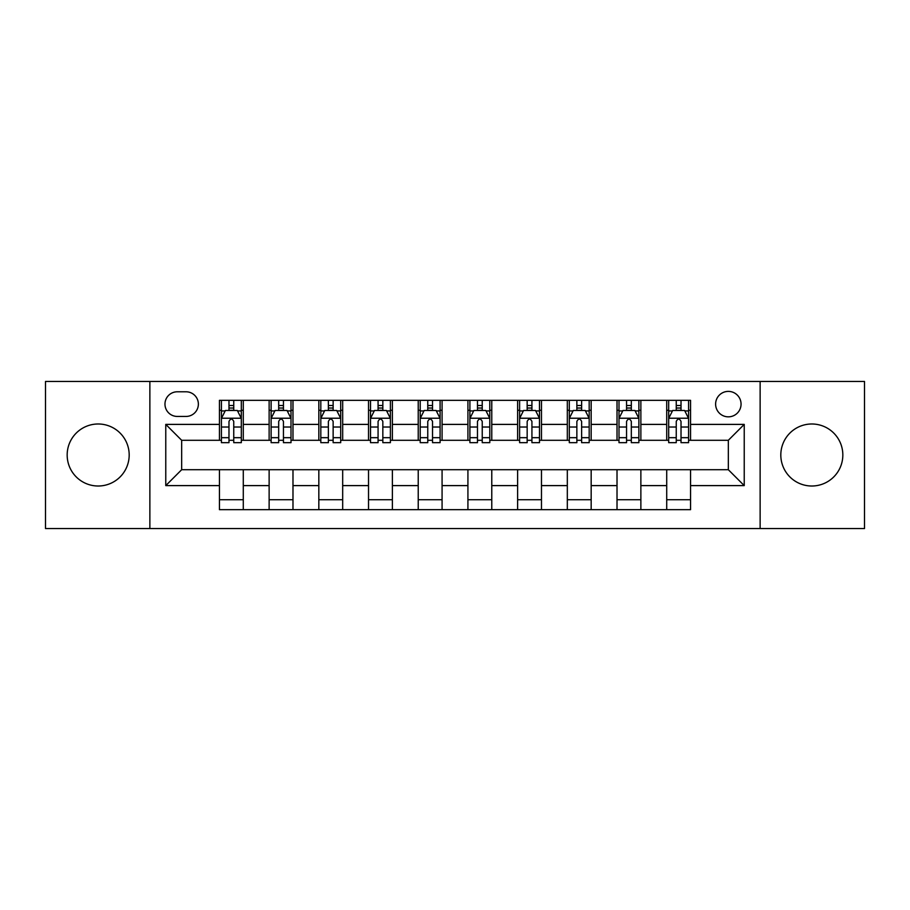 <?xml version="1.0" encoding="UTF-8"?>
<svg xmlns="http://www.w3.org/2000/svg" width="910" height="910" viewBox="0 0 910 910"><rect width="100%" height="100%" fill="white"/><g stroke="black" fill="none" stroke-linecap="round" stroke-linejoin="round"><path stroke-width="1.36" d="M811.822 423.992A31.008 31.008 0 0 0 780.814 455A31.008 31.008 0 0 0 811.822 486.008A31.008 31.008 0 0 0 842.831 455A31.008 31.008 0 0 0 811.822 423.992M98.178 423.992A31.008 31.008 0 0 0 67.169 455A31.008 31.008 0 0 0 98.178 486.008A31.008 31.008 0 0 0 129.186 455A31.008 31.008 0 0 0 98.178 423.992M728.33 391.391A12.717 12.717 0 0 0 715.613 404.108A12.717 12.717 0 0 0 728.33 416.837A12.717 12.717 0 0 0 741.058 404.108A12.717 12.717 0 0 0 728.33 391.391M760.134 528.551L864.5 528.551L864.5 381.449L760.134 381.449L760.134 528.551L149.866 528.551L149.866 381.449L45.5 381.449L45.5 528.551L149.866 528.551M177.291 416.439L186.038 416.439A12.319 12.319 0 0 0 198.369 404.108A12.319 12.319 0 0 0 186.038 391.789L177.291 391.789A12.319 12.319 0 0 0 164.972 404.108A12.319 12.319 0 0 0 177.291 416.439M760.134 381.449L149.866 381.449M219.435 485.61L165.768 485.61L165.768 424.39L219.435 424.39L219.435 440.292L181.67 440.292L181.67 469.708L219.435 469.708L219.435 509.668L690.565 509.668L690.565 469.708L728.33 469.708L728.33 440.292L690.565 440.292L690.565 424.39L744.232 424.39L744.232 485.61L690.565 485.61M690.565 424.39L690.565 400.332L219.435 400.332L219.435 424.39M666.712 400.332L666.712 440.292L668.691 440.292M676.244 440.292L681.021 440.292M688.574 440.292L690.565 440.292M666.712 440.292L638.877 440.292M617.014 400.332L617.014 440.292L618.993 440.292M626.558 440.292L631.324 440.292M617.014 440.292L589.179 440.292M567.317 400.332L567.317 440.292L569.307 440.292M576.86 440.292L581.626 440.292M567.317 440.292L539.482 440.292M517.619 400.332L517.619 440.292L519.61 440.292M527.163 440.292L531.929 440.292M517.619 440.292L489.785 440.292M467.922 400.332L467.922 440.292L469.913 440.292M477.466 440.292L482.232 440.292M467.922 440.292L440.087 440.292M418.225 400.332L418.225 440.292L420.215 440.292M427.768 440.292L432.534 440.292M418.225 440.292L390.39 440.292M368.527 400.332L368.527 440.292L370.518 440.292M378.071 440.292L382.837 440.292M368.527 440.292L340.693 440.292M318.83 400.332L318.83 440.292L320.821 440.292M328.373 440.292L333.14 440.292M318.83 440.292L291.007 440.292M269.132 400.332L269.132 440.292L271.123 440.292M278.676 440.292L283.442 440.292M269.132 440.292L241.309 440.292M219.435 440.292L221.426 440.292M228.979 440.292L233.756 440.292M219.435 469.708L243.288 469.708L243.288 509.668M690.565 469.708L243.288 469.708M243.288 400.332L243.288 440.292M219.435 410.274L221.426 410.274M228.979 410.274L233.756 410.274M241.309 410.274L243.288 410.274M219.435 499.726L243.288 499.726M269.132 469.708L269.132 509.668M292.986 400.332L292.986 440.292M269.132 410.274L271.123 410.274M278.676 410.274L283.442 410.274M291.007 410.274L292.986 410.274M292.986 469.708L292.986 509.668M269.132 499.726L292.986 499.726M318.83 469.708L318.83 509.668M342.683 469.708L342.683 509.668M318.83 499.726L342.683 499.726M342.683 400.332L342.683 440.292M318.83 410.274L320.821 410.274M328.373 410.274L333.14 410.274M340.693 410.274L342.683 410.274M368.527 469.708L368.527 509.668M392.381 469.708L392.381 509.668M368.527 499.726L392.381 499.726M392.381 400.332L392.381 440.292M368.527 410.274L370.518 410.274M378.071 410.274L382.837 410.274M390.39 410.274L392.381 410.274M418.225 469.708L418.225 509.668M442.078 469.708L442.078 509.668M418.225 499.726L442.078 499.726M442.078 400.332L442.078 440.292M418.225 410.274L420.215 410.274M427.768 410.274L432.534 410.274M440.087 410.274L442.078 410.274M467.922 469.708L467.922 509.668M491.775 469.708L491.775 509.668M467.922 499.726L491.775 499.726M491.775 400.332L491.775 440.292M467.922 410.274L469.913 410.274M477.466 410.274L482.232 410.274M489.785 410.274L491.775 410.274M517.619 469.708L517.619 509.668M541.473 469.708L541.473 509.668M517.619 499.726L541.473 499.726M541.473 400.332L541.473 440.292M517.619 410.274L519.61 410.274M527.163 410.274L531.929 410.274M539.482 410.274L541.473 410.274M567.317 469.708L567.317 509.668M591.17 469.708L591.17 509.668M567.317 499.726L591.17 499.726M591.17 400.332L591.17 440.292M567.317 410.274L569.307 410.274M576.86 410.274L581.626 410.274M589.179 410.274L591.17 410.274M617.014 469.708L617.014 509.668M640.867 469.708L640.867 509.668M617.014 499.726L640.867 499.726M640.867 400.332L640.867 440.292M617.014 410.274L618.993 410.274M626.558 410.274L631.324 410.274M638.877 410.274L640.867 410.274M666.712 469.708L666.712 509.668M666.712 499.726L690.565 499.726M666.712 410.274L668.691 410.274M676.244 410.274L681.021 410.274M688.574 410.274L690.565 410.274M181.67 440.292L165.768 424.39M181.67 469.708L165.768 485.61M744.232 424.39L728.33 440.292M744.232 485.61L728.33 469.708M233.756 405.507L228.979 405.507M241.309 437.687L233.756 437.687L233.756 442.681L241.309 442.681L241.309 418.418L237.328 410.467L225.407 410.467L221.426 418.418L221.426 442.681L228.979 442.681L228.979 437.687L221.426 437.687M221.426 418.418L221.426 400.332M241.309 418.418L241.309 400.332M228.979 410.467L228.979 400.332M233.756 400.332L233.756 410.467M233.756 437.687L233.756 421.41C232.164 418.338 230.571 418.338 228.979 421.41L228.979 437.687M283.442 405.507L278.676 405.507M291.007 437.687L283.442 437.687L283.442 442.681L291.007 442.681L291.007 418.418L287.025 410.467L275.093 410.467L271.123 418.418L271.123 442.681L278.676 442.681L278.676 437.687L271.123 437.687M271.123 418.418L271.123 400.332M291.007 418.418L291.007 400.332M278.676 410.467L278.676 400.332M283.442 400.332L283.442 410.467M283.442 437.687L283.442 421.41C281.861 418.338 280.269 418.338 278.676 421.41L278.676 437.687M333.14 405.507L328.373 405.507M340.693 437.687L333.14 437.687L333.14 442.681L340.693 442.681L340.693 418.418L336.723 410.467L324.79 410.467L320.821 418.418L320.821 442.681L328.373 442.681L328.373 437.687L320.821 437.687M320.821 418.418L320.821 400.332M340.693 418.418L340.693 400.332M328.373 410.467L328.373 400.332M333.14 400.332L333.14 410.467M333.14 437.687L333.14 421.41C331.558 418.338 329.966 418.338 328.373 421.41L328.373 437.687M382.837 405.507L378.071 405.507M390.39 437.687L382.837 437.687L382.837 442.681L390.39 442.681L390.39 418.418L386.42 410.467L374.488 410.467L370.518 418.418L370.518 442.681L378.071 442.681L378.071 437.687L370.518 437.687M370.518 418.418L370.518 400.332M390.39 418.418L390.39 400.332M378.071 410.467L378.071 400.332M382.837 400.332L382.837 410.467M382.837 437.687L382.837 421.41C381.256 418.338 379.663 418.338 378.071 421.41L378.071 437.687M432.534 405.507L427.768 405.507M440.087 437.687L432.534 437.687L432.534 442.681L440.087 442.681L440.087 418.418L436.117 410.467L424.185 410.467L420.215 418.418L420.215 442.681L427.768 442.681L427.768 437.687L420.215 437.687M420.215 418.418L420.215 400.332M440.087 418.418L440.087 400.332M427.768 410.467L427.768 400.332M432.534 400.332L432.534 410.467M432.534 437.687L432.534 421.41C430.953 418.338 429.361 418.338 427.768 421.41L427.768 437.687M482.232 405.507L477.466 405.507M489.785 437.687L482.232 437.687L482.232 442.681L489.785 442.681L489.785 418.418L485.815 410.467L473.882 410.467L469.913 418.418L469.913 442.681L477.466 442.681L477.466 437.687L469.913 437.687M469.913 418.418L469.913 400.332M489.785 418.418L489.785 400.332M477.466 410.467L477.466 400.332M482.232 400.332L482.232 410.467M482.232 437.687L482.232 421.41C480.651 418.338 479.058 418.338 477.466 421.41L477.466 437.687M531.929 405.507L527.163 405.507M539.482 437.687L531.929 437.687L531.929 442.681L539.482 442.681L539.482 418.418L535.512 410.467L523.58 410.467L519.61 418.418L519.61 442.681L527.163 442.681L527.163 437.687L519.61 437.687M519.61 418.418L519.61 400.332M539.482 418.418L539.482 400.332M527.163 410.467L527.163 400.332M531.929 400.332L531.929 410.467M531.929 437.687L531.929 421.41C530.337 418.338 528.755 418.338 527.163 421.41L527.163 437.687M581.626 405.507L576.86 405.507M589.179 437.687L581.626 437.687L581.626 442.681L589.179 442.681L589.179 418.418L585.21 410.467L573.277 410.467L569.307 418.418L569.307 442.681L576.86 442.681L576.86 437.687L569.307 437.687M569.307 418.418L569.307 400.332M589.179 418.418L589.179 400.332M576.86 410.467L576.86 400.332M581.626 400.332L581.626 410.467M581.626 437.687L581.626 421.41C580.034 418.338 578.453 418.338 576.86 421.41L576.86 437.687M631.324 405.507L626.558 405.507M638.877 437.687L631.324 437.687L631.324 442.681L638.877 442.681L638.877 418.418L634.907 410.467L622.975 410.467L618.993 418.418L618.993 442.681L626.558 442.681L626.558 437.687L618.993 437.687M618.993 418.418L618.993 400.332M638.877 418.418L638.877 400.332M626.558 410.467L626.558 400.332M631.324 400.332L631.324 410.467M631.324 437.687L631.324 421.41C629.731 418.338 628.15 418.338 626.558 421.41L626.558 437.687M681.021 405.507L676.244 405.507M688.574 437.687L681.021 437.687L681.021 442.681L688.574 442.681L688.574 418.418L684.593 410.467L672.672 410.467L668.691 418.418L668.691 442.681L676.244 442.681L676.244 437.687L668.691 437.687M668.691 418.418L668.691 400.332M688.574 418.418L688.574 400.332M676.244 410.467L676.244 400.332M681.021 400.332L681.021 410.467M681.021 437.687L681.021 421.41C679.429 418.338 677.836 418.338 676.244 421.41L676.244 437.687M269.132 485.61L243.288 485.61M269.132 424.39L243.288 424.39M318.83 424.39L292.986 424.39M318.83 485.61L292.986 485.61M368.527 424.39L342.683 424.39M368.527 485.61L342.683 485.61M418.225 424.39L392.381 424.39M418.225 485.61L392.381 485.61M467.922 424.39L442.078 424.39M467.922 485.61L442.078 485.61M517.619 424.39L491.775 424.39M517.619 485.61L491.775 485.61M567.317 424.39L541.473 424.39M567.317 485.61L541.473 485.61M617.014 424.39L591.17 424.39M617.014 485.61L591.17 485.61M666.712 424.39L640.867 424.39M666.712 485.61L640.867 485.61M241.207 418.225L221.528 418.225M221.426 410.945L225.168 410.945M237.567 410.945L241.309 410.945M228.979 427.029L221.426 427.029M241.309 427.029L233.756 427.029M233.756 408.033L228.979 408.033M290.904 418.225L271.226 418.225M271.123 410.945L274.854 410.945M287.264 410.945L291.007 410.945M278.676 427.029L271.123 427.029M291.007 427.029L283.442 427.029M283.442 408.033L278.676 408.033M340.602 418.225L320.923 418.225M320.821 410.945L324.551 410.945M336.962 410.945L340.693 410.945M328.373 427.029L320.821 427.029M340.693 427.029L333.14 427.029M333.14 408.033L328.373 408.033M390.299 418.225L370.62 418.225M370.518 410.945L374.249 410.945M386.659 410.945L390.39 410.945M378.071 427.029L370.518 427.029M390.39 427.029L382.837 427.029M382.837 408.033L378.071 408.033M439.996 418.225L420.306 418.225M420.215 410.945L423.946 410.945M436.356 410.945L440.087 410.945M427.768 427.029L420.215 427.029M440.087 427.029L432.534 427.029M432.534 408.033L427.768 408.033M489.694 418.225L470.004 418.225M469.913 410.945L473.644 410.945M486.054 410.945L489.785 410.945M477.466 427.029L469.913 427.029M489.785 427.029L482.232 427.029M482.232 408.033L477.466 408.033M539.38 418.225L519.701 418.225M519.61 410.945L523.341 410.945M535.751 410.945L539.482 410.945M527.163 427.029L519.61 427.029M539.482 427.029L531.929 427.029M531.929 408.033L527.163 408.033M589.077 418.225L569.398 418.225M569.307 410.945L573.038 410.945M585.448 410.945L589.179 410.945M576.86 427.029L569.307 427.029M589.179 427.029L581.626 427.029M581.626 408.033L576.86 408.033M638.774 418.225L619.096 418.225M618.993 410.945L622.736 410.945M635.146 410.945L638.877 410.945M626.558 427.029L618.993 427.029M638.877 427.029L631.324 427.029M631.324 408.033L626.558 408.033M688.472 418.225L668.793 418.225M668.691 410.945L672.433 410.945M684.832 410.945L688.574 410.945M676.244 427.029L668.691 427.029M688.574 427.029L681.021 427.029M681.021 408.033L676.244 408.033"/></g></svg>
